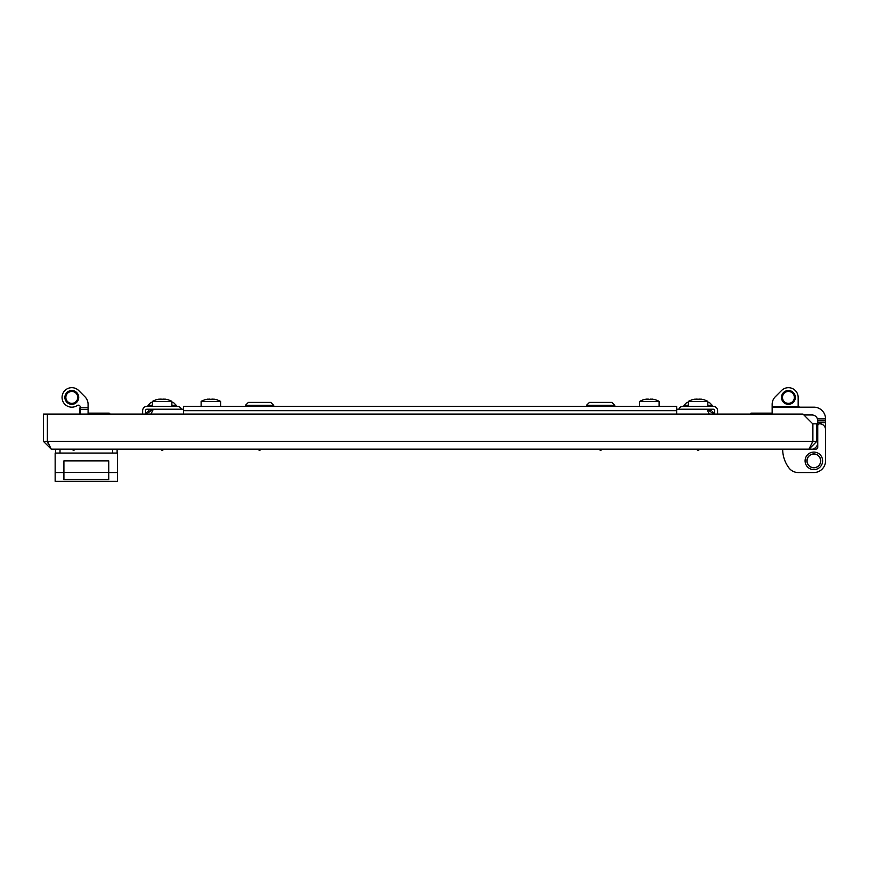 <?xml version="1.0" encoding="UTF-8"?>
<svg xmlns="http://www.w3.org/2000/svg" width="869" height="869" viewBox="0 0 869 869"><rect width="100%" height="100%" fill="white"/><g stroke="black" fill="none" stroke-linecap="round" stroke-linejoin="round"><path stroke-width="1.3" d="M257.528 449.164L259.581 450.403L261.634 449.164M602.695 449.164L600.642 450.403L598.589 449.164M808.985 449.164L51.249 449.164L47.491 441.365L47.491 414.089L802.999 414.089L812.743 423.833L812.743 441.365L808.985 449.164L816.784 441.365L812.884 441.365L812.884 423.833L816.784 423.833L816.784 441.365M812.287 442.864L812.884 441.365M812.743 441.365L47.491 441.365L47.958 442.886M48.273 443.896L47.35 441.365L43.45 441.365L51.249 449.164M43.45 441.365L43.45 414.089L47.35 414.089L47.35 441.365M717.577 414.089L717.577 410.679A4.388 4.388 0 0 0 713.199 406.29L682.991 406.29A4.388 4.388 0 0 0 678.852 409.212M714.655 414.089L714.655 410.679A1.466 1.466 0 0 0 713.199 409.212L682.991 409.212M676.658 410.679L183.576 410.679L183.576 406.29L676.658 406.29L676.658 414.089M183.576 410.679L183.576 414.089M181.382 409.212A4.388 4.388 0 0 0 177.243 406.29L147.035 406.29A4.388 4.388 0 0 0 142.646 410.679L142.646 414.089M177.243 409.212L147.035 409.212A1.466 1.466 0 0 0 145.568 410.679L145.568 414.089M676.658 409.212L706.866 409.212L709.289 414.089M714.068 414.024A7.799 7.799 0 0 1 714.09 414.089L706.866 409.212A7.799 7.799 0 0 1 708.387 409.364M150.945 414.089L153.368 409.212L183.576 409.212M153.368 409.212L146.144 414.089M151.847 409.364A7.799 7.799 0 0 0 150.391 409.81M149.044 410.526A7.799 7.799 0 0 0 147.86 411.493M146.894 412.666A7.799 7.799 0 0 0 146.166 414.024M713.351 412.677A7.799 7.799 0 0 0 712.374 411.493M711.2 410.526A7.799 7.799 0 0 0 709.854 409.81M639.627 406.29L639.627 401.413L659.093 401.413M652.5 399.132A19.857 11.058 90 0 0 652.423 399.121A19.857 8.744 90 0 1 653.053 399.316L652.489 399.316A19.857 19.802 -90 0 0 650.968 399.121L650.446 399.121A19.857 11.058 90 0 0 649.599 399.316L648.589 399.316A19.857 8.744 -90 0 0 647.916 399.121L647.438 399.121A19.857 19.802 -90 0 0 645.917 399.316L645.471 399.316A19.857 11.058 -90 0 1 646.319 399.121L646.351 399.24M648.296 399.208L648.296 399.121A19.857 11.058 -90 0 1 649.143 399.316L649.143 399.371M651.305 399.121L651.305 399.153A19.857 19.802 90 0 1 652.315 399.24M652.38 399.295L652.326 399.099A20.009 20.009 0 0 1 659.115 401.413L659.115 406.29M653.053 399.371L652.489 399.316M701.641 399.371L701.011 399.316A19.857 19.672 -90 0 0 699.512 399.121L698.969 399.121A19.857 12.155 90 0 0 698.035 399.316L697.036 399.316A19.857 7.517 -90 0 0 696.46 399.121L696.004 399.121A19.857 19.672 -90 0 0 694.494 399.316L694.114 399.316A19.857 12.155 -90 0 1 694.95 399.132A20.009 20.009 0 0 0 688.346 401.413L707.833 401.413A20.009 20.009 0 0 0 701.229 399.132A19.857 12.155 90 0 0 701.142 399.121L701.066 399.121A19.857 7.517 90 0 1 701.641 399.316L702.076 399.316A19.857 12.155 90 0 0 701.229 399.132L701.229 399.132A19.857 12.155 90 0 0 701.142 399.121L701.066 399.316M694.95 399.132A19.857 12.155 -90 0 1 695.037 399.121L695.124 399.219A19.857 19.672 -90 0 1 696.004 399.121L696.275 399.099M696.514 399.132A19.857 19.672 90 0 1 696.666 399.121L697.21 399.121A19.857 12.155 -90 0 1 698.089 399.295A19.857 12.155 90 0 1 698.969 399.121M699.664 399.132A19.857 7.517 90 0 1 699.719 399.121L700.186 399.121A19.857 19.672 90 0 1 701.022 399.208M701.641 399.316L701.022 399.11M207.854 399.11A20.009 20.009 0 0 0 201.119 401.413L220.585 401.413M213.872 399.24L213.915 399.121A19.857 11.058 90 0 1 214.762 399.316L214.317 399.316A19.857 19.802 90 0 0 212.796 399.121L212.308 399.121A19.857 8.744 90 0 0 211.645 399.316L210.635 399.316A19.857 11.058 -90 0 0 209.787 399.121L209.266 399.121A19.857 19.802 90 0 0 207.745 399.316L207.18 399.316A19.857 8.744 -90 0 1 207.854 399.121L207.81 399.121A19.857 11.058 -90 0 0 207.724 399.132M207.908 399.24A19.857 19.802 -90 0 1 208.929 399.121L208.929 399.121M211.091 399.371L211.091 399.316A19.857 11.058 90 0 1 211.938 399.121L211.938 399.208M207.745 399.316L207.18 399.371M152.39 406.29L152.39 401.413L171.888 401.413A20.009 20.009 0 0 0 165.284 399.132A19.857 12.155 90 0 1 166.12 399.316L165.74 399.316A19.857 19.672 90 0 0 164.23 399.121L163.763 399.121A19.857 7.517 90 0 0 163.198 399.316L162.188 399.316A19.857 12.155 -90 0 0 161.265 399.121L160.722 399.121A19.857 19.672 90 0 0 159.212 399.316L158.593 399.316A19.857 7.517 -90 0 1 159.168 399.121L159.092 399.121A19.857 12.155 -90 0 0 158.994 399.132A19.857 12.155 -90 0 0 158.158 399.316L158.538 399.316M159.212 399.208A19.857 19.672 -90 0 1 160.048 399.121L160.515 399.121A19.857 7.517 -90 0 1 160.569 399.132A19.857 19.672 90 0 1 160.722 399.121M162.134 399.295A19.857 12.155 90 0 1 163.014 399.121L163.557 399.121A19.857 19.672 -90 0 1 163.709 399.132A19.857 7.517 90 0 1 163.763 399.121L163.948 399.099M152.39 401.413A20.009 20.009 0 0 1 158.994 399.132L158.994 399.132A19.857 12.155 -90 0 1 159.092 399.121L158.593 399.371M646.417 399.099L646.417 399.24A19.857 19.802 -90 0 1 647.438 399.121M649.599 399.316A19.857 11.058 90 0 1 650.446 399.121M688.346 405.312L683.957 405.312L686.879 402.39L688.346 402.39M707.833 402.39L709.3 402.39L712.222 405.312L707.833 405.312M586.521 405.312L589.443 402.39L611.852 402.39L614.774 405.312L586.521 405.312L586.521 406.29M63.915 472.551L63.915 479.634L108.734 479.634L108.734 472.551L117.511 472.551L117.511 481.317L55.149 481.317L55.149 472.551L63.915 472.551L63.915 460.863L108.734 460.863L108.734 472.551M108.734 472.454L63.915 472.454M117.119 449.164L117.119 453.064M55.529 453.064L55.529 449.164M55.149 472.551L55.149 453.064L117.511 453.064L117.511 472.551M108.734 479.525L63.915 479.525M52.216 414.089L70.487 414.089M152.39 405.312L148.012 405.312L150.934 402.39L152.39 402.39M171.888 402.39L173.344 402.39L176.266 405.312L171.888 405.312M245.46 405.312L248.382 402.39L270.791 402.39L273.713 405.312L245.46 405.312L245.46 406.29M80.285 407.126A1.944 1.944 0 0 0 78.34 405.171A1.944 1.944 0 0 1 80.285 407.126A1.944 1.944 0 0 0 77.243 405.508A9.744 9.744 0 0 1 62.057 397.426A9.744 9.744 0 0 1 78.699 390.529L84.945 396.775A10.721 10.721 0 0 1 88.084 404.357L88.084 409.516L80.285 409.516L80.285 407.126A1.944 1.944 0 0 0 77.243 405.508M751.001 414.089L751.001 413.144L750.066 414.089M71.812 404.346A6.919 6.919 0 0 1 64.893 397.426A6.919 6.919 0 0 1 71.812 390.507A6.919 6.919 0 0 1 78.721 397.426A6.919 6.919 0 0 1 71.812 404.346M71.812 391.474A5.942 5.942 0 0 0 65.859 397.426A5.942 5.942 0 0 0 71.812 403.368A5.942 5.942 0 0 0 77.754 397.426A5.942 5.942 0 0 0 71.812 391.474M80.285 414.089L80.285 409.516M88.084 414.089L88.084 409.516M78.699 390.529L84.945 396.775M788.422 404.346A6.919 6.919 0 0 1 781.503 397.426A6.919 6.919 0 0 1 788.422 390.507A6.919 6.919 0 0 1 795.341 397.426A6.919 6.919 0 0 1 788.422 404.346M788.422 391.474A5.942 5.942 0 0 0 782.48 397.426A5.942 5.942 0 0 0 788.422 403.368A5.942 5.942 0 0 0 794.364 397.426A5.942 5.942 0 0 0 788.422 391.474M825.517 418.022L825.55 418.858A11.699 11.699 0 0 0 813.851 407.17L772.15 407.17L772.15 414.089M817.751 420.813L817.425 418.858L825.55 418.858L825.55 422.758L817.751 422.758L817.718 420.183L817.751 420.813L817.718 420.183L817.751 420.813L817.718 420.183L817.751 420.813L825.55 420.813M803.879 414.958L811.907 414.958A5.844 5.844 0 0 1 817.045 418.022L817.512 419.13L817.045 418.022A5.844 5.844 0 0 0 811.907 414.958A5.844 5.844 0 0 1 817.425 418.858M788.422 387.683A9.744 9.744 0 0 0 781.535 390.529L775.289 396.775A10.721 10.721 0 0 0 772.15 404.357L772.15 406.681L798.166 406.681L798.166 397.426A9.744 9.744 0 0 0 788.422 387.683M815.806 449.164A1.944 1.944 0 0 0 817.751 447.22A1.944 1.944 0 0 1 815.806 449.164L782.676 449.36A31.186 31.186 0 0 0 788.911 467.88A11.699 11.699 0 0 0 798.263 472.551L813.851 472.551A11.699 11.699 0 0 0 825.55 460.863L825.55 422.758M812.7 449.164A6.822 6.822 0 0 0 817.751 442.582L817.751 422.758M817.751 442.582L817.718 443.32L817.751 442.582M800.121 407.17L813.851 407.17L800.121 407.17A1.944 1.944 0 0 1 798.654 406.507L798.654 407.17L813.851 407.17L798.654 407.17M798.166 397.426L798.166 407.17M798.166 405.215L798.654 406.507M813.851 469.629A8.766 8.766 0 0 1 805.085 460.863A8.766 8.766 0 0 1 813.851 452.086A8.766 8.766 0 0 1 822.628 460.863A8.766 8.766 0 0 1 813.851 469.629M806.943 460.918L807.877 457.366L806.986 460.016M813.851 453.944A6.919 6.919 0 0 0 806.943 460.863A6.919 6.919 0 0 0 813.851 467.783A6.919 6.919 0 0 0 820.77 460.863A6.919 6.919 0 0 0 813.851 453.944M825.55 460.863L825.55 429.677A5.844 5.844 0 0 0 819.706 423.833A1.944 1.944 0 0 0 817.751 425.777L817.751 447.22M820.77 460.918L819.836 457.366L820.727 460.016M813.851 454.042A6.822 6.822 0 0 0 807.04 460.863A6.822 6.822 0 0 0 813.851 467.685A6.822 6.822 0 0 0 820.673 460.863A6.822 6.822 0 0 0 813.851 454.042M781.535 390.529L775.289 396.775M817.045 418.022A5.844 5.844 0 0 0 811.907 414.958A5.844 5.844 0 0 1 817.045 418.022A5.844 5.844 0 0 0 811.907 414.958A5.844 5.844 0 0 1 817.045 418.022A5.844 5.844 0 0 0 811.907 414.958A5.844 5.844 0 0 1 817.045 418.022M807.16 459.125L807.453 458.235M786.641 449.164L782.871 449.164M800.219 472.551L813.851 472.551L800.219 472.551M805.422 449.164L804.107 449.164M798.263 472.551L813.851 472.551M80.285 408.082L79.6 408.082L79.6 414.089M88.084 413.144L109.222 413.144L109.222 414.089M80.285 407.8L88.084 407.8L88.084 404.357M112.633 453.064L112.633 449.164M60.015 449.164L60.015 453.064M75.712 449.164L73.659 450.403L71.606 449.164M164.198 449.164L162.134 450.403L160.081 449.164M700.142 449.164L698.089 450.403L696.036 449.164M646.362 399.11A20.009 20.009 0 0 0 639.627 401.413M707.833 406.29L707.833 401.413M688.346 406.29L688.346 401.413M220.607 406.29L220.607 401.413A20.009 20.009 0 0 0 213.861 399.11L213.861 399.11M201.119 406.29L201.119 401.413M171.888 406.29L171.888 401.413M683.957 405.312L683.957 406.29M712.222 405.312L712.222 406.29M614.774 405.312L614.774 406.29M148.012 405.312L148.012 406.29M176.266 405.312L176.266 406.29M273.713 405.312L273.713 406.29M772.15 413.144L751.001 413.144M110.157 414.089L109.222 413.144L110.157 414.089"/></g></svg>
